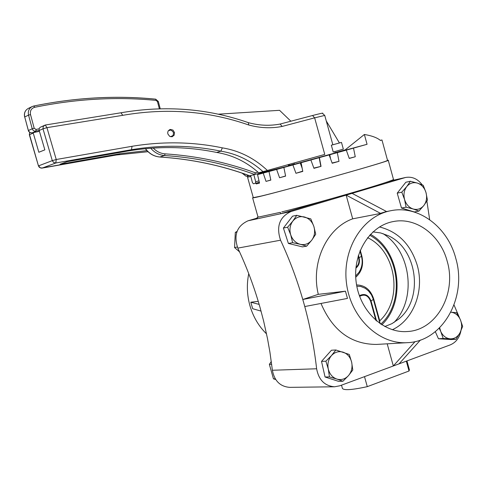 <?xml version="1.0" encoding="UTF-8"?>
<svg xmlns="http://www.w3.org/2000/svg" width="487" height="487" viewBox="0 0 487 487"><rect width="100%" height="100%" fill="white"/><g stroke="black" fill="none" stroke-linecap="round" stroke-linejoin="round"><path stroke-width="0.73" d="M168.35 130.68L171.18 130.035L173.555 132.543L173.159 135.441L170.566 136.719M173.159 135.441L171.868 136.804M169.306 129.798L171.18 130.035M259.011 180.866L255.669 181.712L253.855 174.705L275.009 169.397L274.418 169.914M255.669 181.712L255.377 183.289L259.346 182.278L255.377 183.289M257.982 172.142L255.31 172.812L254.677 174.486L250.598 175.582L252.406 182.564L253.417 183.794L259.346 182.284M249.782 175.807L250.604 175.6L249.447 175.679M248.814 175.503L246.069 176.245L242.672 173.342M242.094 173.147L246.069 176.245M122.73 115.328L121.001 112.771L45.303 125.013L39.971 127.405L39.185 128.653L39.112 130.181L39.185 130.486L43.002 128.824L43.24 126.419L45.303 125.013L46.941 127.655L122.73 115.328C166.475 107.73 208.491 110.957 248.766 125.001C260.125 128.087 271.241 128.568 282.119 126.443L314.639 117.848L324.762 154.422L267.387 170.45C254.33 158.178 239.318 150.647 222.364 147.859L220.842 151.159L216.691 152.449C232.396 154.976 246.41 161.763 258.737 172.818L267.387 170.45M343.335 149.144L333.23 152.035L331.337 145.193L341.478 142.411L343.335 149.144M146.916 150.617L120.216 153.679L60.059 164.271L67.042 161.702L127.697 151.043C157.995 146.021 187.659 146.484 216.691 152.449M116.381 155L41.955 168.125M222.364 147.859C192.913 141.754 162.804 141.236 132.032 146.295L56.236 159.505L55.835 162.981L53.667 162.506L52.298 160.643L38.643 165.817L39.989 167.638L42.119 168.1L55.835 162.981L131.496 149.704C161.921 144.669 191.701 145.15 220.842 151.159C236.609 153.703 250.677 160.533 263.041 171.655M31.978 132.921L39.423 131.301L32.057 132.902L35.935 131.204L36.044 129.463L34.193 128.258L32.227 128.799L33.104 130.321L34.601 131.18L39.185 130.498L44.847 149.856L38.838 152.267L33.134 132.671M167.851 133.943L167.717 132.373L168.192 130.924L170.219 129.432L172.976 130.084L174.541 132.647L174.102 135.283L172.057 136.768L169.671 136.348L167.851 133.943M326.266 120.94L339.427 142.971M248.766 125.001L248.321 122.639C207.645 108.437 165.203 105.149 120.995 112.771L120.886 112.801M282.119 126.443L280.135 124.039C269.768 126.048 259.163 125.579 248.309 122.633L248.291 122.627M218.158 114.189L279.562 110.318L290.879 121.208M364.367 134.473L344.595 150.355L367.064 144.298L364.367 134.473C371.904 135.745 377.261 137.742 380.438 140.463L381.966 139.97L380.323 140.359M381.966 139.97L387.555 160.424L386.081 161.106C377.346 164.636 286.849 189.979 261.324 196.03L253.295 197.655L247.183 175.947M367.064 144.298L353.507 148.109L355.26 156.753L349.264 158.452L346.3 150.13L337.314 152.638L338.995 161.349L332.195 163.255L329.139 154.915L319.387 157.63L321.043 166.365L313.951 168.332L310.87 159.992L301.1 162.695L302.78 171.412L295.95 173.287L292.906 164.959L283.872 167.443L285.613 176.105L279.568 177.749L276.616 169.439L268.994 171.521L270.845 180.093L266.024 181.383L263.211 173.098L257.55 174.632L259.534 183.088L256.259 183.934L256.004 183.136M250.817 176.434L248.37 177.067L247.993 175.728M289.065 165.458L294.337 163.985M335.032 152.699L345.149 149.911M280.22 168.155L274.516 169.75M250.805 176.385L248.37 177.067M274.443 169.86L257.55 174.632M263.211 173.098L268.994 171.521M276.616 169.439L283.872 167.443M292.906 164.959L301.1 162.695M310.87 159.992L319.387 157.63M329.139 154.915L337.314 152.638M346.3 150.13L353.507 148.109M334.733 151.609L335.105 152.955L294.41 164.241L294.063 162.999M256.259 183.934L259.516 183.009M266.024 181.383L270.827 180.001M279.568 177.749L285.589 175.971M295.95 173.287L302.725 171.144M302.177 168.289L300.187 162.816M321.043 166.365L313.853 168.064M319.155 157.563L320.787 166.14M338.995 161.349L332.104 163.005M329.742 154.616L330.545 158.756M355.26 156.753L349.216 158.324M237.035 231.435L235.3 232.402L234.57 247.548L239.561 251.876M237.339 247.031L234.57 247.548M236.804 232.098L235.3 232.402M271.302 361.5L269.366 364.367L273.463 378.849L275.685 379.489M275.258 378.807L273.463 378.849M271.667 364.276L269.366 364.367M460.002 332.798L455.996 339.287L450.274 338.842C454.462 338.928 457.707 336.913 460.002 332.798C462.047 328.5 462.151 324.074 460.294 319.521L462.65 326.418L460.002 332.798M443.188 338.483L440.784 331.544C442.927 335.975 446.092 338.41 450.274 338.842L443.188 338.483L438.464 338.757L435.311 331.677M439.658 327.775L440.784 331.544L439.164 328.262M450.883 312.191L456.593 312.715L460.294 319.521C458.194 315.113 455.059 312.672 450.883 312.191L450.877 312.191M438.464 338.757L451.236 339.561L455.996 339.287M311.826 240.067L306.7 246.142L300.284 244.316C304.905 245.259 308.758 243.841 311.826 240.067C314.645 236.055 315.326 231.514 313.859 226.443L315.716 234.235L311.826 240.067M292.626 242.69L290.721 234.844C292.517 239.854 295.7 243.007 300.284 244.316L292.626 242.69L288.383 243.451L283.404 228.05L292.523 216.198L296.772 215.303L310.791 218.876L313.859 226.443C312.106 221.475 308.947 218.322 304.399 216.971C299.785 215.978 295.919 217.36 292.803 221.122C289.935 225.146 289.241 229.718 290.721 234.844L287.622 227.21L292.803 221.122L296.772 215.303M288.383 243.451L302.415 246.879L306.7 246.142M283.404 228.05L287.622 227.21M413.177 209.002L406.079 207.158L404.581 199.542C406.128 204.394 408.995 207.547 413.177 209.002C417.408 210.104 420.969 208.929 423.86 205.471L418.942 211.078L413.177 209.002M401.793 192.176L406.761 186.558C404.052 190.265 403.321 194.593 404.581 199.542L401.793 192.176L397.222 193.144L405.829 182.254L410.419 181.243L417.493 183.118C413.274 181.968 409.695 183.112 406.761 186.558L410.419 181.243M425.997 192.572L427.458 200.133L423.86 205.471C426.533 201.77 427.245 197.472 425.997 192.572C424.481 187.757 421.645 184.61 417.493 183.118L423.227 185.273L425.997 192.572M406.079 207.158L401.495 208.052L414.315 211.955L418.942 211.078M401.495 208.052L397.222 193.144M348.497 375.605L342.939 381.248L336.827 379.063C341.277 380.304 345.167 379.154 348.497 375.605C351.602 371.806 352.655 367.344 351.657 362.212L352.789 370.017L348.497 375.605M329.449 376.895L328.287 369.03C329.608 374.119 332.457 377.462 336.827 379.063L329.449 376.895L325.06 377.005L321.517 361.378L331.458 350.226L335.866 349.989L349.27 354.457L351.657 362.212C350.36 357.172 347.541 353.83 343.207 352.198C338.782 350.908 334.879 352.028 331.507 355.553C328.354 359.357 327.282 363.85 328.287 369.03L325.888 361.196L331.507 355.553L335.866 349.989M325.06 377.005L338.508 381.333L342.939 381.248M321.517 361.378L325.888 361.196M406.955 360.922L409.409 369.84L409.025 371.009L367.283 386.654L364.501 376.646M409.025 371.009L406.316 361.159M367.283 386.654C352.18 389.929 343.895 390.519 342.416 388.419L341.509 385.168M460.909 330.929C459.43 337.881 455.862 342.538 450.207 344.899L339.78 385.807L334.581 386.781C324.719 385.978 318.735 379.976 316.623 368.775C314.097 346.482 309.817 324.561 303.791 303.011C297.746 281.462 290.002 260.527 280.555 240.201C276.038 226.461 279.538 216.898 291.068 211.504L405.537 177.481C412.069 176.343 417.627 178.796 422.211 184.835M454.024 304.978L459.588 317.999M426.88 201.107L429.668 219.686M393.252 179.514L393.453 180.239L404.636 177.712M257.562 218.736L280.731 213.732L280.342 212.332L257.179 217.372L257.562 218.736L248.011 220.8C236.877 225.962 233.48 235.069 237.814 248.114C246.891 267.406 254.324 287.287 260.119 307.76L263.607 320.957L267.527 338.733L269.926 352.186L272.391 370.254C274.406 380.901 280.177 386.605 289.698 387.36L334.581 386.781M280.342 212.332L277.967 212.849M259.437 216.879L257.179 217.372M387.506 160.253L388.236 160.235C393.545 160.235 265.78 195.932 254.044 197.71L252.613 197.85L253.246 197.491M388.236 160.235L393.435 179.283C397.234 179.983 323.143 201.697 281.766 211.906M258.573 216.958L257.964 216.855L252.613 197.85M370.461 234.314C400.168 250.787 406.511 301.532 381.784 324.811M359.613 296.376C364.526 293.783 368.19 295.39 370.595 301.203L371.051 301.027C368.531 294.866 364.641 293.095 359.369 295.706M355.906 268.124C359.01 265.604 360.076 262.146 359.089 257.751L358.42 255.322M356.801 286.192L360.751 286.447L365.268 288.304L368.507 290.934L371.465 294.854L373.359 299.383L371.051 301.027L376.573 321.012M379.349 321.073L379.738 320.799C403.4 299.468 396.315 250.957 367.563 237.674M380.097 323.697L379.617 320.915M359.972 250.927L361.476 256.369C362.937 262.103 362.072 267.466 358.889 272.458L355.68 275.983M257.361 218.03L248.011 220.8M248.741 273.645C246.574 284.341 246.97 295.012 249.922 305.666C253.161 316.812 258.7 326.223 266.547 333.905M259.157 304.399L250.829 302.214L258.25 301.35M261.05 311.102L252.668 308.703L250.829 302.214M291.068 211.504L280.731 213.732L331.623 198.611M383.616 183.161L393.453 180.239M455.826 258.524C467.374 297.313 442.64 341.643 407.296 342.671C378.856 344.607 350.616 317.621 346.494 283.27C342.026 248.967 362.748 215.851 390.793 210.719C418.443 204.85 447.803 227.039 455.826 258.524M447.243 261.409C456.836 293.618 436.443 330.375 407.266 331.531C383.379 333.418 359.601 310.834 356.155 282.064C352.405 253.325 369.889 225.578 393.502 221.524C416.361 216.934 440.571 235.318 447.243 261.409M415.107 341.57L393.319 365.974L387.202 343.816M407.296 342.671L376.469 344.431C351.133 344.364 332.639 330.703 320.994 303.45M345.46 291.177L347.468 298.415L304.783 306.536L302.804 299.481L318.218 294.355L345.46 291.177L302.804 299.481M352.691 218.833L346.141 195.117L380.487 213.343L383.488 212.417L380.511 213.446L352.691 218.833C326.747 227.977 310.572 262.682 318.303 294.349M386.489 211.492L383.488 212.417L386.489 211.492L352.052 193.357M399.066 363.844L420.445 340.029M392.339 329.729C413.445 320.081 424.597 290.751 417.28 265.427C410.797 244.523 398.196 231.696 379.476 226.948M372.932 231.891L380.584 232.932L387.969 235.592C417.657 248.413 424.049 299.523 398.439 319.265L391.932 323.66L384.773 326.552M393.977 322.485C417.036 299.012 410.985 250.635 382.855 233.565M288.261 166.043L283.239 167.394M273.566 169.75L273.505 170.17M288.56 164.533L288.231 166.049L274.723 169.537L283.203 167.4M288.718 164.49L289.296 164.332M250.604 175.6L249.788 175.801C221.299 165.318 191.379 159.054 160.034 157.015C154.184 156.516 149.332 153.734 145.473 148.675M150.745 148.231C154.549 152.662 159.139 155.097 164.527 155.536C196.018 157.611 226.065 163.924 254.677 174.486L288.231 166.049L289.302 164.636M159.846 157.003L164.527 155.536L165.111 153.855C160.582 153.502 156.619 151.573 153.21 148.06M255.31 172.812C226.686 162.268 196.62 155.95 165.111 153.855M39.149 128.787L36.044 129.463M34.193 128.258L30.517 114.585L28.55 115.133L32.227 128.799L28.374 130.51L24.715 116.935C23.936 113.075 25.141 110.232 28.325 108.406L32.179 106.556C28.977 108.394 27.765 111.255 28.55 115.133L24.63 117.002C23.845 113.148 25.074 110.281 28.325 108.406M30.517 114.585C29.877 110.829 31.259 108.394 34.668 107.298L33.786 106.008L32.179 106.556L33.786 106.008C75.327 97.534 115.949 95.251 155.663 99.153L155.548 99.171C115.888 95.275 75.321 97.552 33.84 106.008M34.668 107.298C76.063 98.831 116.557 96.529 156.138 100.401L155.663 99.153L158.318 101.473L160.229 108.747M156.138 100.401L157.459 101.594L158.318 101.473M157.459 101.594L159.346 108.771M24.734 117.02L28.532 131.216L30.005 132.659L32.057 132.902L29.786 132.464L28.392 130.583M147.987 151.701L116.454 154.994L41.066 168.137L39.307 167.291L38.461 165.909L29.53 134.698L33.226 133.085M147.963 151.682L116.533 154.976L120.216 153.679M132.032 146.295L131.496 149.704L127.697 151.043M56.236 159.505L52.298 160.643L43.002 128.824L46.941 127.655L56.236 159.505M29.634 132.446L29.354 134.808L29.695 132.488M314.639 117.848L312.526 115.51L280.128 124.045L312.526 115.51C320.598 113.434 323.922 112.722 322.497 113.386L324.744 115.431L314.639 117.848M280.555 240.201L237.814 248.114M316.623 368.775L272.391 370.254M370.595 301.203L375.915 320.452M358.152 256.192L358.633 257.915L361.476 256.369M358.633 257.915C359.522 261.805 358.639 264.946 355.979 267.326M373.255 299.018L373.675 298.86C370.625 289.765 364.927 285.126 356.575 284.938M379.738 320.799L373.675 298.86M361.403 256.107L361.829 255.955L360.252 250.245M355.729 277.237C361.786 271.862 363.819 264.77 361.829 255.955M380.761 324.147C405.835 301.709 399.468 250.781 369.639 235.209M249.612 175.795C221.153 165.324 191.257 159.066 159.937 157.027C154.044 156.516 149.174 153.74 145.333 148.687M29.354 134.808L38.461 165.909M332.846 144.779L324.744 115.431M393.441 180.208L405.537 177.481M373.359 299.383L380.067 323.672M386.501 211.553L390.793 210.719"/></g></svg>
